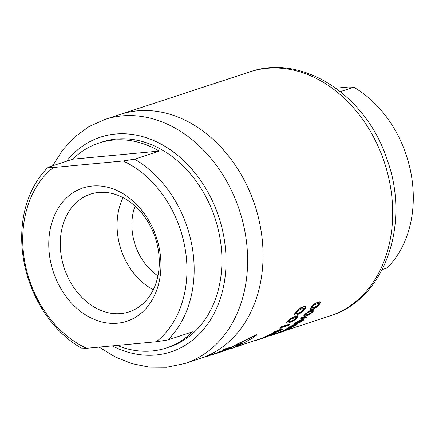 <?xml version="1.0" encoding="UTF-8"?>
<svg xmlns="http://www.w3.org/2000/svg" width="435" height="435" viewBox="0 0 435 435"><rect width="100%" height="100%" fill="white"/><g stroke="black" fill="none" stroke-linecap="round" stroke-linejoin="round"><path stroke-width="0.65" d="M117.037 345.439A107.869 83.558 -108.2 0 0 166.262 348.005A107.869 83.558 -108.2 0 0 192.493 331.851L167.801 339.952A107.869 83.558 -108.2 0 0 134.622 159.172L123.138 160.977A102.731 79.578 -108.2 0 1 184.87 247.129A102.731 79.578 -108.2 0 1 156.317 341.752L86.554 348.299A102.731 79.578 -108.2 0 1 24.822 262.142A102.731 79.578 -108.2 0 1 53.374 167.518L123.138 160.977M72.754 159.188L159.313 151.07A107.869 83.558 -108.2 0 0 98.984 143.028A107.869 83.558 -108.2 0 0 72.754 159.188L48.062 167.29A107.869 83.558 -108.2 0 0 23.909 261.506A107.869 83.558 -108.2 0 0 81.242 348.071L86.554 348.299M166.262 348.005L169.351 346.994A107.869 83.558 -108.2 0 0 215.102 218.446A107.869 83.558 -108.2 0 0 102.067 142.017L98.984 143.028M159.313 151.07L134.622 159.172M117.434 323.227A70.16 54.348 -108.2 0 0 145.883 215.901A70.16 54.348 -108.2 0 0 51.221 224.781A70.16 54.348 -108.2 0 0 117.434 323.227M48.062 167.29L53.374 167.518M167.801 339.952L156.317 341.752M120.897 313.57A61.944 47.98 -108.2 0 0 129.103 311.868A61.944 47.98 -108.2 0 0 155.371 238.054A61.944 47.98 -108.2 0 0 90.469 194.162A61.944 47.98 -108.2 0 0 62.683 262.8A61.944 47.98 -108.2 0 0 120.897 313.57M123.067 197.653A61.944 47.98 -108.2 0 0 153.294 289.737M213.639 354.079L200.448 358.413A128.412 99.474 -108.2 0 0 254.915 205.38A128.412 99.474 -108.2 0 0 120.354 114.389L104.922 119.456L89.006 126.596L74.744 136.949L62.548 150.146L52.722 165.762M135.046 206.07A51.368 39.792 -108.2 0 0 157.948 275.855M221.1 351.61A128.412 99.474 -108.2 0 0 226.543 349.452L227.548 349.637L223.285 351.186A128.673 99.675 71.8 0 1 223.226 351.203L219.517 352.421A128.673 99.675 71.8 0 1 217.609 353.019M227.396 349.696L227.848 349.419M226.586 349.713A128.673 99.675 71.8 0 1 219.517 352.421M226.543 349.452L227.548 349.637M234.764 345.221L234.813 345.488A128.673 99.675 71.8 0 1 228.685 348.75L228.636 348.489A128.412 99.474 -108.2 0 0 234.764 345.221L256.715 334.58L256.525 335.14A128.673 99.675 71.8 0 1 251.675 338.686L248.809 340.029A128.673 99.675 71.8 0 1 244.959 342.383L236.292 346.418L237.091 346.472A128.673 99.675 71.8 0 1 232.279 348.234L231.034 348.642M236.814 346.211L237.091 346.472M228.685 348.75L231.284 348.555M249.636 338.218L234.813 345.488M253.284 336.342L249.685 338.49M256.329 334.76L253.339 336.619M256.77 334.863L256.384 335.037M236.129 346.048A128.412 99.474 -108.2 0 0 239.484 344.351L239.533 344.612A128.673 99.675 71.8 0 1 236.178 346.309M235.884 346.336L234.982 346.135L242.654 342.829L239.533 344.612M239.484 344.351L240.593 343.737M235.835 346.075L234.933 345.874M274.327 331.943A128.673 99.675 71.8 0 1 273.049 332.731L273.001 332.465A128.412 99.474 -108.2 0 0 274.278 331.671L274.327 331.943L282.842 329.148A128.673 99.675 71.8 0 1 281.478 329.991L269.439 335.135L276.133 332.944A128.673 99.675 71.8 0 1 274.828 333.58L266.307 336.375L260.56 338.854A128.673 99.675 71.8 0 1 256.993 340.121A128.673 99.675 71.8 0 1 256.585 340.252L256.541 340.001M272.767 333.77L276.133 332.944M273.049 332.731L279.732 330.54L267.655 335.428A128.412 99.474 -108.2 0 1 266.263 336.114L266.302 336.347M267.704 335.689A128.673 99.675 71.8 0 1 266.307 336.375L265.578 336.886M267.655 335.428L277.291 331.339M274.278 331.671L282.793 328.876L282.842 329.148M266.976 336.157L268.042 336.141L265.731 337.147A128.673 99.675 71.8 0 1 263.039 338.131L266.497 336.994A128.673 99.675 71.8 0 1 265.508 337.326L256.993 340.121M237.075 346.39L256.911 339.876A128.412 99.474 -108.2 0 0 260.511 338.599L260.56 338.854M260.511 338.599L261.424 338.517M261.375 338.261L262.109 338.245M262.185 337.935L263.115 337.843M263.066 337.587L263.92 337.522M263.871 337.266L264.795 337.185M264.746 336.924L265.529 336.63M267.014 336.38L266.345 336.608M265.546 337.152L264.757 337.468A128.673 99.675 71.8 0 1 262.033 338.457L258.994 339.458A128.673 99.675 71.8 0 0 261.691 338.474L265.524 337.027M286.926 323.292L286.54 322.803L287.812 321.286L293.174 317.485L297.605 316.125L298.024 316.745L296.762 318.349L293.62 320.742L289.068 322.786L286.926 323.292L286.486 322.514L287.758 320.992L291.216 318.246L295.408 316.272L297.551 315.826L297.97 316.446M286.872 323.004L286.486 322.514M298.008 316.136L298.024 316.745M296.496 317.202L295.827 318.344L293.717 319.91L290.275 321.378L287.937 321.775M287.97 321.971L290.803 319.382L294.239 317.865L296.55 317.496L295.882 318.637L293.772 320.198L290.324 321.666L287.975 322.02M294.832 315.315L294.403 314.592L295.599 312.673L298.954 309.361L303.108 307.175L305.267 306.822L305.734 307.703L304.549 309.736L301.498 312.635L296.985 314.891L294.832 315.315M294.348 314.282L294.375 314.956L294.348 314.282L295.544 312.357L297.149 310.557L300.77 307.817L303.048 306.849L305.207 306.496L305.674 307.382M305.702 307.143L305.734 307.703M304.223 308.23L303.614 309.709L301.564 311.59L298.138 313.189L295.778 313.445M298.138 313.189L298.198 313.494L301.618 311.9L303.668 310.024L304.304 308.638M295.811 313.63L296.48 312.395L298.53 310.438L301.939 308.785L304.277 308.551M298.198 313.494L295.816 313.695M267.65 336.353L272.451 334.776A128.412 99.474 -108.2 0 0 272.827 334.651L272.87 334.906A128.673 99.675 71.8 0 1 272.533 335.021A128.673 99.675 71.8 0 1 271.619 335.314L271.57 335.064M282.152 331.301L278.59 332.471A128.412 99.474 -108.2 0 1 277.421 332.954L283.359 331.28L272.87 334.906M272.827 334.651L277.443 333.096M278.59 332.471L278.639 332.726A128.673 99.675 71.8 0 1 277.465 333.21M278.639 332.726L286.241 330.23A128.673 99.675 71.8 0 1 285.012 330.741L280.401 332.438A128.673 99.675 71.8 0 1 280.135 332.525L272.533 335.021M289.895 324.265A128.673 99.675 71.8 0 1 288.65 325.228L281.793 327.479L280.591 328.865L279.547 329.208L280.292 327.778A128.673 99.675 71.8 0 0 281.092 327.158L289.895 324.265L289.846 323.988L281.043 326.881L281.092 327.158M280.309 327.952L279.547 329.208M280.243 327.501A128.412 99.474 -108.2 0 0 281.043 326.881M287.144 328.876L286.861 328.746L288.057 327.941L292.875 325.554L296.713 324.336L297.013 324.537L295.822 325.391L292.978 326.837L287.144 328.876L286.812 328.479L291.14 326.016L294.827 324.564L296.964 324.271M287.095 328.615L286.812 328.479M296.665 324.064L297.013 324.537M295.669 324.798L293.098 326.332L288.09 327.968M295.724 325.065L293.147 326.598L288.128 328.218L290.738 326.701L295.729 325.092M304.239 316.414L303.896 315.94L304.984 314.554L309.617 311.155L313.461 309.981L313.831 310.552L312.749 312.009L310.041 314.173L306.099 315.995L304.239 316.414L303.842 315.647L304.93 314.26L307.915 311.797L311.547 310.052L313.407 309.682L313.776 310.253M304.185 316.12L303.842 315.647M313.407 309.682L313.831 310.552M312.504 310.911L311.928 311.966L310.106 313.379L307.121 314.679L305.093 314.994M307.121 314.679L307.175 314.973L310.16 313.673L311.982 312.259L312.58 311.27M305.131 315.206L307.578 312.847L310.552 311.509L312.564 311.21M307.175 314.973L305.131 315.25M294.158 324.57L293.853 324.314L295.012 323.297L299.764 320.541L303.603 319.333L303.929 319.671L302.776 320.747L299.981 322.455L294.158 324.57L293.804 324.042L298.04 321.063L301.705 319.507L303.554 319.056L303.88 319.393M294.109 324.298L293.804 324.042M303.554 319.056L303.929 319.671M302.591 319.97L300.085 321.846L295.071 323.471M295.109 323.694L297.66 321.884L302.646 320.247L300.134 322.123L295.109 323.727M310.78 309.524L310.405 308.877L311.438 307.192L314.347 304.304L315.973 303.255L319.823 302.102L320.231 302.869L319.203 304.641L316.566 307.186L312.651 309.16L310.78 309.524L310.345 308.567L311.384 306.876L314.287 303.983L317.893 302.086L319.763 301.781L320.171 302.548M310.726 309.214L310.345 308.567M320.193 302.363L320.231 302.869M311.585 307.839L313.635 307.627L316.598 306.235L316.658 306.544L313.689 307.937L311.629 308.1M318.915 303.277L318.382 304.576L316.598 306.235M311.623 308.04L313.988 305.234L316.946 303.793L318.969 303.597L318.436 304.892L316.658 306.544M237.173 346.358L237.211 346.586A128.673 99.675 71.8 0 0 238.054 346.331L246.553 343.275M205.358 356.798L204.423 357.07M206.201 356.521L205.363 356.841M207.261 356.173L206.212 356.521M207.582 356.069L207.288 356.314M208.485 355.77L207.609 356.216M209.306 355.504L208.74 355.868M209.338 355.672L211.122 354.906M212.024 354.612L211.154 355.08M212.682 354.394L212.052 354.786M213.047 354.275L212.715 354.568M213.933 354.182L213.079 354.449M300.889 318.431L306.235 318.023A128.673 99.675 71.8 0 0 307.094 317.3L301.738 317.659A128.673 99.675 71.8 0 1 300.889 318.431L300.835 318.143A128.412 99.474 -108.2 0 0 301.683 317.365L301.738 317.659M301.683 317.365L307.039 317.017L307.094 317.3M224.552 349.289A128.673 99.675 71.8 0 1 223.296 349.968L223.247 349.707A128.412 99.474 -108.2 0 0 224.503 349.022L230.713 347.266A128.673 99.675 71.8 0 1 229.593 347.875L223.666 350.605L218.479 352.046A128.412 99.474 -108.2 0 0 219.74 351.469L219.784 351.73A128.673 99.675 71.8 0 1 218.528 352.306M219.784 351.73L223.209 350.605L219.74 351.469M223.16 350.344L223.965 350.077L223.209 350.605M223.965 350.077L224.384 350.208L224.009 350.338M224.34 349.947L225.303 349.854L224.384 350.208M225.493 349.49L226.412 349.082L225.542 349.751M226.412 349.082L226.733 349.207L226.456 349.343M227.326 348.663L226.733 349.207M226.684 348.946L227.315 348.609M223.296 349.968L227.559 348.75M224.503 349.022L230.713 347.266M215.689 353.236L216.2 353.013A128.412 99.474 -108.2 0 0 216.287 352.975L218.517 352.437L216.864 353.155L221.127 351.774A128.673 99.675 71.8 0 1 219.838 352.263L213.628 354.03A128.412 99.474 -108.2 0 0 214.792 353.59L214.841 353.845A128.673 99.675 71.8 0 1 213.677 354.286M218.5 352.361L221.127 351.774M214.841 353.845L215.657 353.546M215.619 353.318L214.792 353.59M216.2 353.013L215.738 353.497M216.287 352.975L216.336 353.236A128.673 99.675 71.8 0 1 216.249 353.274M217.119 352.638L216.336 353.236M217.989 352.567L217.168 352.894M217.94 352.306L218.517 352.437M282.13 331.144L287.6 329.018L288.497 328.844L287.399 329.474L283.016 331.204L282.125 331.16L287.557 328.757M288.372 328.539L288.497 328.844M284.153 330.698L287.187 329.409L284.12 330.524M290.107 328.224A128.673 99.675 71.8 0 1 285.838 330.263L286.605 330.007A128.673 99.675 71.8 0 0 290.874 327.968L290.058 327.979M288.487 328.746A128.412 99.474 -108.2 0 0 289.944 328.017M214.939 353.872L214.944 353.916A128.673 99.675 71.8 0 0 215.999 353.579L217.179 353.187A128.673 99.675 71.8 0 0 217.614 353.046L216.429 353.432A128.673 99.675 71.8 0 1 215.999 353.579M99.115 347.119L115.09 356.89L131.968 363.649L149.319 367.167L166.687 367.287L185.016 363.475L200.448 358.413A128.412 99.474 -108.2 0 0 254.915 205.38A128.412 99.474 -108.2 0 0 120.354 114.389L249.984 71.84A128.412 99.474 -108.2 0 1 384.545 162.831A128.412 99.474 -108.2 0 1 330.078 315.859L286.034 330.317M340.393 91.633L353.758 87.245A107.869 83.558 71.8 0 1 411.091 173.815A107.869 83.558 71.8 0 1 386.938 268.025L382.278 269.553M353.758 87.245L348.446 87.022L335.885 88.196M112.219 345.89A113.002 87.538 -108.2 0 0 155.986 354.982A113.002 87.538 -108.2 0 0 212.758 201.639A113.002 87.538 -108.2 0 0 66.56 161.222M185.016 363.475A128.412 99.474 -108.2 0 0 239.484 210.442A128.412 99.474 -108.2 0 0 104.922 119.456M245.585 340.203L245.634 340.474M287.758 320.992L287.812 321.286M289.427 319.524L289.482 319.817M291.216 318.246L291.276 318.545M293.119 317.186L293.174 317.485M295.408 316.272L295.463 316.571M297.551 315.826L297.605 316.125M290.275 321.378L290.324 321.666M293.717 319.91L293.772 320.198M295.827 318.344L295.882 318.637M295.544 312.357L295.599 312.673M297.149 310.557L297.208 310.878M298.899 309.035L298.954 309.361M300.77 307.817L300.83 308.143M303.048 306.849L303.108 307.175M305.207 306.496L305.267 306.822M301.564 311.59L301.618 311.9M303.614 309.709L303.668 310.024M289.531 326.815L289.579 327.087M294.827 324.564L294.876 324.836M304.93 314.26L304.984 314.554M306.365 312.934L306.419 313.233M307.915 311.797L307.969 312.096M309.562 310.851L309.617 311.155M311.547 310.052L311.601 310.356M310.106 313.379L310.16 313.673M311.928 311.966L311.982 312.259M294.963 323.02L295.012 323.297M296.452 321.992L296.501 322.27M298.04 321.063L298.089 321.345M299.71 320.258L299.764 320.541M301.705 319.507L301.754 319.79M297.078 323.031L297.127 323.303M300.085 321.846L300.134 322.123M301.961 320.72L302.01 320.997M311.384 306.876L311.438 307.192M312.77 305.305L312.83 305.626M314.287 303.983L314.347 304.304M315.913 302.929L315.973 303.255M317.893 302.086L317.952 302.412M319.763 301.781L319.823 302.102M313.635 307.627L313.689 307.937M318.382 304.576L318.436 304.892M286.496 323.069L286.442 322.781M297.072 324.401L297.023 324.129M303.858 316.191L303.804 315.902M313.858 310.269L313.804 309.97M293.799 324.477L293.75 324.205M303.973 319.48L303.924 319.203M310.378 309.198L310.324 308.888M229.501 348.875L227.527 349.522M330.078 315.859C385.203 299.204 410.673 223.498 387.096 159.525C366.732 96.217 302.923 53.13 249.984 71.84"/></g></svg>
